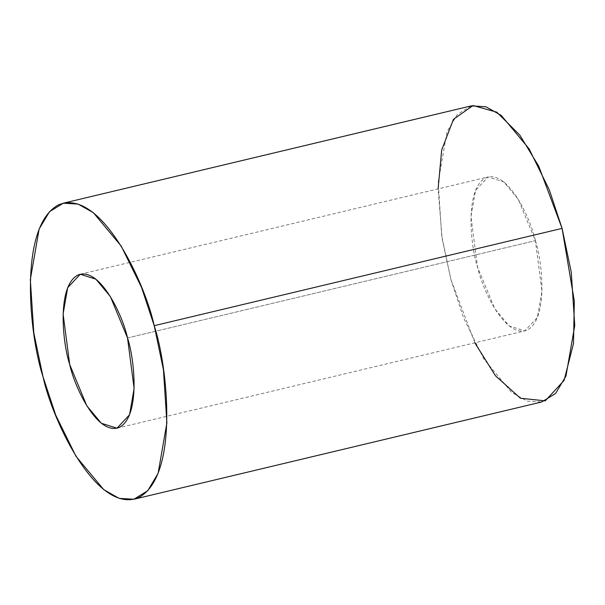<?xml version="1.0" encoding="UTF-8"?>
<svg xmlns="http://www.w3.org/2000/svg" width="605" height="605" viewBox="0 0 605 605"><rect width="100%" height="100%" fill="white"/><g stroke="black" fill="none" stroke-linecap="round" stroke-linejoin="round"><path stroke-width="0.45" stroke-dasharray="3.02 2.27" d="M127.519 337.938L535.387 240.646L541.974 291.164L537.406 317.443L524.837 330.897L509.183 325.944L494.708 308.573L477.564 267.206L470.97 216.681L475.538 190.409L488.114 176.947L503.768 181.908L518.243 199.279L535.387 240.646L127.519 337.938M471.166 105.898L457.335 114.428L446.982 131.777L438.202 182.309L441.673 235.564L450.876 279.465L463.574 317.776L483.849 359.015L511.679 392.418L527.015 401.085L541.785 401.954M474.827 342.831L450.876 279.465L442.119 238.499L438.103 188.881M535.387 240.646C530.494 217.83 507.459 168.969 485.777 177.757C464.663 188.624 470.35 245.456 477.564 267.206C482.45 290.022 505.485 338.883 527.167 330.096C548.289 319.221 542.602 262.388 535.387 240.646M80.246 274.246L488.114 176.947M116.969 428.196L524.837 330.897"/><path stroke-width="0.91" d="M127.519 337.938L110.375 296.571L95.9 279.2L80.246 274.246L67.669 287.7L63.101 313.98L69.696 364.497L86.84 405.864L101.315 423.235L116.969 428.196L129.546 414.735L134.113 388.463L127.519 337.938C134.733 359.688 140.421 416.52 119.306 427.387C97.624 436.175 74.589 387.313 69.696 364.497C62.481 342.755 56.794 285.923 77.916 275.056C99.598 266.26 122.626 315.129 127.519 337.938M133.917 499.246L541.785 401.954L555.617 393.424L565.962 376.076L574.75 325.543L571.271 272.288L562.075 228.387L154.207 325.679L163.411 369.579L166.882 422.834L158.102 473.367L147.749 490.715L133.917 499.246L119.147 498.376L103.81 489.71L75.98 456.306L55.705 415.075L43.008 376.756L33.804 332.856L30.333 279.601L39.121 229.076L49.466 211.72L63.298 203.189L78.068 204.066L93.404 212.726L121.234 246.129L141.51 287.367L154.207 325.679L562.075 228.387L549.378 190.068L529.103 148.838L501.273 115.434L485.936 106.767L471.166 105.898L63.298 203.189M154.207 325.679C144.799 281.809 100.506 187.837 58.814 204.747C18.203 225.642 29.131 334.943 43.008 376.756C52.416 420.634 96.709 514.598 138.401 497.696C179.012 476.793 168.084 367.5 154.207 325.679M438.103 188.881L441.695 149.957L453.485 119.283L473.065 105.527L496.796 112.175L519.816 135.112L538.768 166.292L562.075 228.387L574.311 301.093L573.51 343.527L564.072 380.439L545.234 400.85L520.398 398.226L495.442 375.743L474.827 342.831"/></g></svg>

